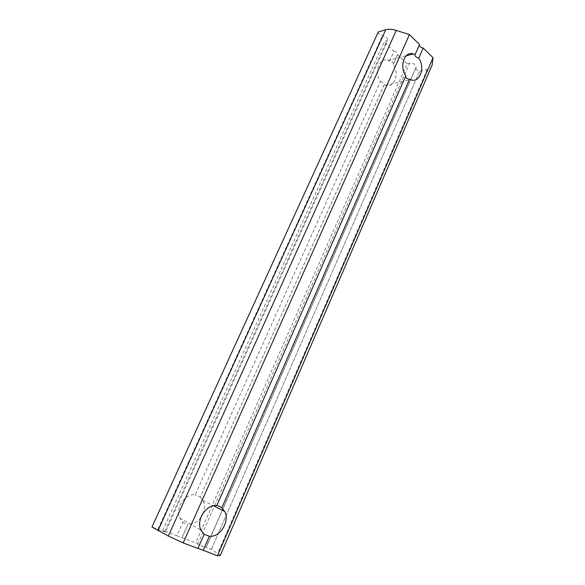 <?xml version="1.0" encoding="UTF-8"?>
<svg xmlns="http://www.w3.org/2000/svg" width="585" height="585" viewBox="0 0 585 585"><rect width="100%" height="100%" fill="white"/><g stroke="black" fill="none" stroke-linecap="round" stroke-linejoin="round"><path stroke-width="0.44" stroke-dasharray="2.92 2.19" d="M419.313 45.133L419.577 44.526M197.891 548.357L204.18 534.229M380.499 81.388C382.904 82.317 384.169 83.362 384.279 84.525L385.383 85.242C394.18 88.898 399.986 73.227 393.178 64.467L393.354 64.196C393.515 62.434 392.257 61.403 389.581 61.118L394.005 51.246L384.169 41.944L387.753 40.409L165.372 532.138L162.754 530.39L176.882 535.736L182.973 522.149L179.792 518.113C174.754 508.504 185.138 493.06 195.178 494.903L380.499 81.388C373.654 72.825 379.197 57.14 387.84 60.365L389.581 61.118M216.721 505.732L405.873 75.699M162.754 530.39L384.169 41.944M384.155 84.693L200.224 496.965L195.178 494.903M176.882 535.736L182.03 537.732L188.041 524.131L182.03 537.732M182.973 522.149C185.489 523.838 187.178 524.54 188.048 524.248M182.001 537.666L195.697 542.836L197.767 544.072C201.62 546.09 204.384 547.238 206.066 547.509L416.154 67.26L206.066 547.509M220.56 555.399L211.375 549.41L206.015 547.399M165.372 532.138L151.961 526.997M431.796 66.317C431.072 67.911 429.551 68.979 427.247 69.52L419.642 71.238C416.973 70.412 415.708 69.242 415.862 67.714L415.913 67.611M211.375 549.41L419.642 71.238L211.375 549.41M214.673 505.689L409.646 63.078C413.632 63.18 415.796 64.577 416.154 67.26M393.178 64.467L397.581 54.617L407.16 63.677L195.697 542.836M200.158 496.987L202.951 500.431C204.743 504.109 204.882 508.197 203.368 512.701M200.845 517.491C197.247 522.171 192.977 524.379 188.041 524.131M409.646 63.078L407.16 63.677M394.005 51.246C396.542 51.824 397.778 52.869 397.727 54.39L397.581 54.617M378.268 31.948C378.195 33.703 379.585 34.998 382.436 35.817C386.071 36.658 387.84 38.186 387.753 40.409M157.935 529.264L382.436 35.817M427.247 69.52L217.781 553.198M197.767 544.072L214.432 506.237M164.743 531.611L386.634 41.257M419.394 44.811L414.933 54.953M385.383 85.242L410.809 79.714M387.84 60.365L406.224 55.729M384.279 84.525L200.224 496.965M415.862 67.714L206.015 547.377M179.792 518.113L200.926 530.061M202.951 500.431L213.598 505.82M397.727 54.39L393.354 64.196"/><path stroke-width="0.88" d="M415.094 54.734L413.332 53.937C404.593 50.544 398.963 66.778 405.873 75.699L216.721 505.732C206.439 503.897 195.77 520.087 200.926 530.061L204.18 534.229L197.927 548.445L183.149 542.924L409.441 34.625L419.577 44.526L414.933 54.953C414.984 56.24 416.249 57.33 418.728 58.229L423.182 48.05C420.886 47.604 419.599 46.632 419.313 45.133M217.466 555.75L433.039 57.681L432.118 65.111L220.274 555.523L217.466 555.75L197.979 548.328M203.17 550.405L209.371 536.24L204.267 534.376M209.371 536.24C220.055 537.732 230.197 521.023 224.669 511.414L221.81 507.853L409.566 79.143L410.809 79.714C419.701 83.545 425.587 67.341 418.728 58.229M409.566 79.143C407.365 79.004 406.034 78.178 405.566 76.664M157.943 530.69L385.756 29.733L378.268 31.948L151.961 526.997L168.341 536.05L396.272 30.398L409.441 34.625M385.756 29.733C388.696 28.914 392.199 29.14 396.272 30.398M220.274 555.523L432.118 65.111M183.149 542.924L168.341 536.05M203.368 512.701L200.845 517.491M423.182 48.05L433.039 57.681M216.801 505.535C217.891 505.579 219.558 506.347 221.81 507.853M214.432 506.237L214.673 505.689M406.224 55.729L413.332 53.937M213.598 505.82L224.669 511.414"/></g></svg>
